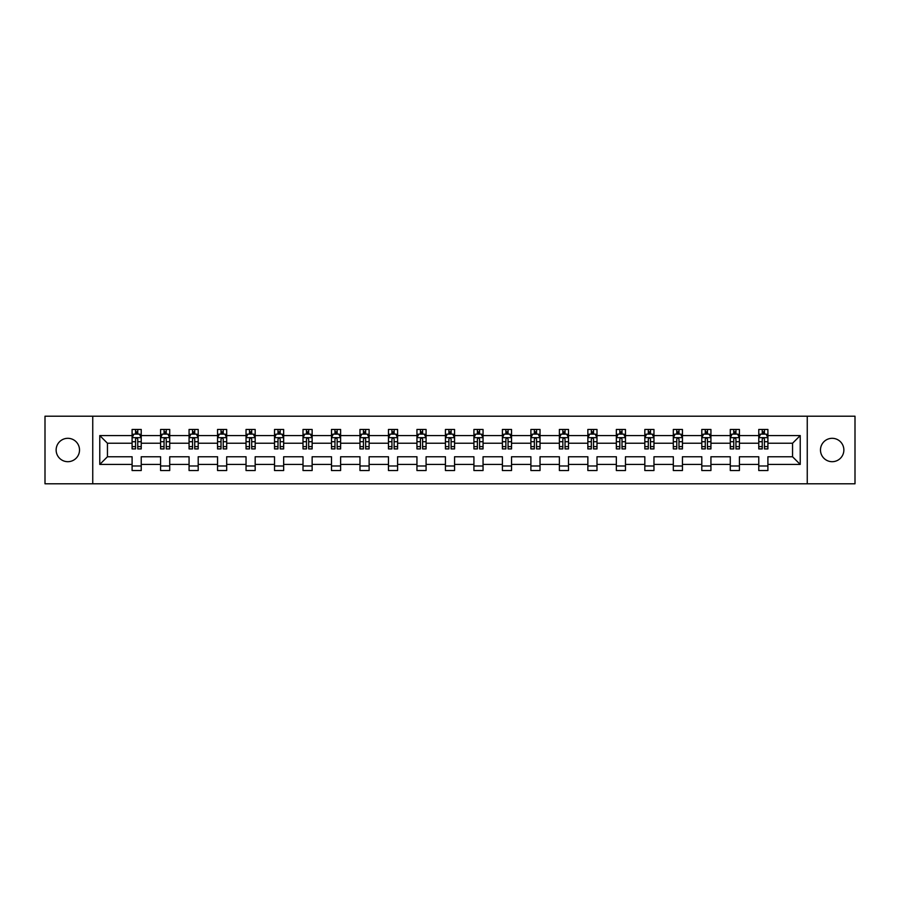 <?xml version="1.0" encoding="UTF-8"?>
<svg xmlns="http://www.w3.org/2000/svg" width="900" height="900" viewBox="0 0 900 900"><rect width="100%" height="100%" fill="white"/><g stroke="black" fill="none" stroke-linecap="round" stroke-linejoin="round"><path stroke-width="1.35" d="M832.174 438.311A11.689 11.689 0 0 0 820.485 450A11.689 11.689 0 0 0 832.174 461.689A11.689 11.689 0 0 0 843.863 450A11.689 11.689 0 0 0 832.174 438.311M67.826 438.311A11.689 11.689 0 0 0 56.137 450A11.689 11.689 0 0 0 67.826 461.689A11.689 11.689 0 0 0 79.515 450A11.689 11.689 0 0 0 67.826 438.311M807.255 416.216L45 416.216L45 483.784L855 483.784L855 416.216L807.255 416.216L807.255 483.784M767.903 464.423L767.903 456.761L792.551 456.761L800.224 464.423L767.903 464.423L767.903 470.543L758.768 470.543L758.768 464.423L739.418 464.423L739.418 470.543L730.283 470.543L730.283 464.423L710.933 464.423L710.933 470.543L701.798 470.543L701.798 464.423L682.447 464.423L682.447 470.543L673.312 470.543L673.312 464.423L653.962 464.423L653.962 470.543L644.827 470.543L644.827 464.423L625.477 464.423L625.477 470.543L616.342 470.543L616.342 464.423L596.992 464.423L596.992 470.543L587.857 470.543L587.857 464.423L568.507 464.423L568.507 470.543L559.373 470.543L559.373 464.423L540.023 464.423L540.023 470.543L530.887 470.543L530.887 464.423L511.537 464.423L511.537 470.543L502.402 470.543L502.402 464.423L483.053 464.423L483.053 470.543L473.918 470.543L473.918 464.423L454.567 464.423L454.567 470.543L445.433 470.543L445.433 464.423L426.082 464.423L426.082 470.543L416.947 470.543L416.947 464.423L397.598 464.423L397.598 470.543L388.463 470.543L388.463 464.423L369.113 464.423L369.113 470.543L359.978 470.543L359.978 464.423L340.627 464.423L340.627 470.543L331.493 470.543L331.493 464.423L312.142 464.423L312.142 470.543L303.007 470.543L303.007 464.423L283.657 464.423L283.657 470.543L274.523 470.543L274.523 464.423L255.172 464.423L255.172 470.543L246.037 470.543L246.037 464.423L226.688 464.423L226.688 470.543L217.553 470.543L217.553 464.423L198.203 464.423L198.203 470.543L189.067 470.543L189.067 464.423L169.718 464.423L169.718 470.543L160.583 470.543L160.583 464.423L141.233 464.423L141.233 470.543L132.097 470.543L132.097 464.423L99.776 464.423L99.776 435.577L132.097 435.577L132.097 429.457L141.233 429.457L141.233 435.577L160.583 435.577L160.583 429.457L169.718 429.457L169.718 435.577L189.067 435.577L189.067 429.457L198.203 429.457L198.203 435.577L217.553 435.577L217.553 429.457L226.688 429.457L226.688 435.577L246.037 435.577L246.037 429.457L255.172 429.457L255.172 435.577L274.523 435.577L274.523 429.457L283.657 429.457L283.657 435.577L303.007 435.577L303.007 429.457L312.142 429.457L312.142 435.577L331.493 435.577L331.493 429.457L340.627 429.457L340.627 435.577L359.978 435.577L359.978 429.457L369.113 429.457L369.113 435.577L388.463 435.577L388.463 429.457L397.598 429.457L397.598 435.577L416.947 435.577L416.947 429.457L426.082 429.457L426.082 435.577L445.433 435.577L445.433 429.457L454.567 429.457L454.567 435.577L473.918 435.577L473.918 429.457L483.053 429.457L483.053 435.577L502.402 435.577L502.402 429.457L511.537 429.457L511.537 435.577L530.887 435.577L530.887 429.457L540.023 429.457L540.023 435.577L559.373 435.577L559.373 429.457L568.507 429.457L568.507 435.577L587.857 435.577L587.857 429.457L596.992 429.457L596.992 435.577L616.342 435.577L616.342 429.457L625.477 429.457L625.477 435.577L644.827 435.577L644.827 429.457L653.962 429.457L653.962 435.577L673.312 435.577L673.312 429.457L682.447 429.457L682.447 435.577L701.798 435.577L701.798 429.457L710.933 429.457L710.933 435.577L730.283 435.577L730.283 429.457L739.418 429.457L739.418 435.577L758.768 435.577L758.768 429.457L767.903 429.457L767.903 435.577L800.224 435.577L800.224 464.423M92.745 483.784L92.745 416.216M758.768 435.577L758.768 443.239L739.418 443.239L739.418 435.577M739.418 464.423L739.418 456.761L758.768 456.761L758.768 464.423M730.283 435.577L730.283 443.239L710.933 443.239L710.933 435.577M710.933 464.423L710.933 456.761L730.283 456.761L730.283 464.423M701.798 435.577L701.798 443.239L682.447 443.239L682.447 435.577M682.447 464.423L682.447 456.761L701.798 456.761L701.798 464.423M673.312 435.577L673.312 443.239L653.962 443.239L653.962 435.577M653.962 464.423L653.962 456.761L673.312 456.761L673.312 464.423M644.827 435.577L644.827 443.239L625.477 443.239L625.477 435.577M625.477 464.423L625.477 456.761L644.827 456.761L644.827 464.423M616.342 435.577L616.342 443.239L596.992 443.239L596.992 435.577M596.992 464.423L596.992 456.761L616.342 456.761L616.342 464.423M587.857 435.577L587.857 443.239L568.507 443.239L568.507 435.577M568.507 464.423L568.507 456.761L587.857 456.761L587.857 464.423M559.373 435.577L559.373 443.239L540.023 443.239L540.023 435.577M540.023 464.423L540.023 456.761L559.373 456.761L559.373 464.423M530.887 435.577L530.887 443.239L511.537 443.239L511.537 435.577M511.537 464.423L511.537 456.761L530.887 456.761L530.887 464.423M502.402 435.577L502.402 443.239L483.053 443.239L483.053 435.577M483.053 464.423L483.053 456.761L502.402 456.761L502.402 464.423M473.918 435.577L473.918 443.239L454.567 443.239L454.567 435.577M454.567 464.423L454.567 456.761L473.918 456.761L473.918 464.423M445.433 435.577L445.433 443.239L426.082 443.239L426.082 435.577M426.082 464.423L426.082 456.761L445.433 456.761L445.433 464.423M416.947 435.577L416.947 443.239L397.598 443.239L397.598 435.577M397.598 464.423L397.598 456.761L416.947 456.761L416.947 464.423M388.463 435.577L388.463 443.239L369.113 443.239L369.113 435.577M369.113 464.423L369.113 456.761L388.463 456.761L388.463 464.423M359.978 435.577L359.978 443.239L340.627 443.239L340.627 435.577M340.627 464.423L340.627 456.761L359.978 456.761L359.978 464.423M331.493 435.577L331.493 443.239L312.142 443.239L312.142 435.577M312.142 464.423L312.142 456.761L331.493 456.761L331.493 464.423M303.007 435.577L303.007 443.239L283.657 443.239L283.657 435.577M283.657 464.423L283.657 456.761L303.007 456.761L303.007 464.423M274.523 435.577L274.523 443.239L255.172 443.239L255.172 435.577M255.172 464.423L255.172 456.761L274.523 456.761L274.523 464.423M246.037 435.577L246.037 443.239L226.688 443.239L226.688 435.577M226.688 464.423L226.688 456.761L246.037 456.761L246.037 464.423M217.553 435.577L217.553 443.239L198.203 443.239L198.203 435.577M198.203 464.423L198.203 456.761L217.553 456.761L217.553 464.423M189.067 435.577L189.067 443.239L169.718 443.239L169.718 435.577M169.718 464.423L169.718 456.761L189.067 456.761L189.067 464.423M160.583 435.577L160.583 443.239L141.233 443.239L141.233 435.577M141.233 464.423L141.233 456.761L160.583 456.761L160.583 464.423M132.097 435.577L132.097 443.239L107.449 443.239L107.449 456.761L132.097 456.761L132.097 464.423M99.776 435.577L107.449 443.239M792.551 456.761L792.551 443.239L767.903 443.239L767.903 435.577M762.244 434.025L764.438 434.025M733.759 434.025L735.941 434.025M705.274 434.025L707.456 434.025M676.789 434.025L678.971 434.025M648.304 434.025L650.486 434.025M619.819 434.025L622.001 434.025M591.334 434.025L593.516 434.025M562.849 434.025L565.031 434.025M534.364 434.025L536.546 434.025M505.879 434.025L508.061 434.025M477.394 434.025L479.576 434.025M448.909 434.025L451.091 434.025M420.424 434.025L422.606 434.025M391.939 434.025L394.121 434.025M363.454 434.025L365.636 434.025M334.969 434.025L337.151 434.025M306.484 434.025L308.666 434.025M277.999 434.025L280.181 434.025M249.514 434.025L251.696 434.025M221.029 434.025L223.211 434.025M192.544 434.025L194.726 434.025M164.059 434.025L166.241 434.025M135.562 434.025L137.756 434.025M132.097 465.975L141.233 465.975M160.583 465.975L169.718 465.975M189.067 465.975L198.203 465.975M217.553 465.975L226.688 465.975M246.037 465.975L255.172 465.975M274.523 465.975L283.657 465.975M303.007 465.975L312.142 465.975M331.493 465.975L340.627 465.975M359.978 465.975L369.113 465.975M388.463 465.975L397.598 465.975M416.947 465.975L426.082 465.975M445.433 465.975L454.567 465.975M473.918 465.975L483.053 465.975M502.402 465.975L511.537 465.975M530.887 465.975L540.023 465.975M559.373 465.975L568.507 465.975M587.857 465.975L596.992 465.975M616.342 465.975L625.477 465.975M644.827 465.975L653.962 465.975M673.312 465.975L682.447 465.975M701.798 465.975L710.933 465.975M730.283 465.975L739.418 465.975M758.768 465.975L767.903 465.975M107.449 456.761L99.776 464.423M800.224 435.577L792.551 443.239M137.756 431.831L135.562 431.831M133.819 434.329L132.097 434.329L132.097 429.457L135.562 429.457L135.562 434.115M132.097 446.614L132.097 448.909L135.562 448.909L135.562 446.614L132.097 446.614L132.097 443.239M141.233 443.239L141.233 448.909L137.756 448.909L137.756 439.132C137.025 437.726 136.305 437.726 135.562 439.132L135.562 446.614M139.511 434.329L141.233 434.329L141.233 429.457L137.756 429.457L137.756 434.115M141.233 437.771L139.399 434.115L133.92 434.115L132.097 437.771M166.241 431.831L164.059 431.831M162.304 434.329L160.583 434.329L160.583 429.457L164.059 429.457L164.059 434.115M160.583 446.614L160.583 448.909L164.059 448.909L164.059 446.614L160.583 446.614L160.583 443.239M169.718 443.239L169.718 448.909L166.241 448.909L166.241 439.132C165.51 437.726 164.79 437.726 164.059 439.132L164.059 446.614M167.996 434.329L169.718 434.329L169.718 429.457L166.241 429.457L166.241 434.115M169.718 437.771L167.884 434.115L162.405 434.115L160.583 437.771M194.726 431.831L192.544 431.831M190.789 434.329L189.067 434.329L189.067 429.457L192.544 429.457L192.544 434.115M189.067 446.614L189.067 448.909L192.544 448.909L192.544 446.614L189.067 446.614L189.067 443.239M198.203 443.239L198.203 448.909L194.726 448.909L194.726 439.132C193.995 437.726 193.275 437.726 192.544 439.132L192.544 446.614M196.481 434.329L198.203 434.329L198.203 429.457L194.726 429.457L194.726 434.115M198.203 437.771L196.369 434.115L190.89 434.115L189.067 437.771M223.211 431.831L221.029 431.831M219.274 434.329L217.553 434.329L217.553 429.457L221.029 429.457L221.029 434.115M217.553 446.614L217.553 448.909L221.029 448.909L221.029 446.614L217.553 446.614L217.553 443.239M226.688 443.239L226.688 448.909L223.211 448.909L223.211 439.132C222.48 437.726 221.76 437.726 221.029 439.132L221.029 446.614M224.966 434.329L226.688 434.329L226.688 429.457L223.211 429.457L223.211 434.115M226.688 437.771L224.854 434.115L219.375 434.115L217.553 437.771M251.696 431.831L249.514 431.831M247.759 434.329L246.037 434.329L246.037 429.457L249.514 429.457L249.514 434.115M246.037 446.614L246.037 448.909L249.514 448.909L249.514 446.614L246.037 446.614L246.037 443.239M255.172 443.239L255.172 448.909L251.696 448.909L251.696 439.132C250.965 437.726 250.245 437.726 249.514 439.132L249.514 446.614M253.451 434.329L255.172 434.329L255.172 429.457L251.696 429.457L251.696 434.115M255.172 437.771L253.339 434.115L247.86 434.115L246.037 437.771M280.181 431.831L277.999 431.831M276.244 434.329L274.523 434.329L274.523 429.457L277.999 429.457L277.999 434.115M274.523 446.614L274.523 448.909L277.999 448.909L277.999 446.614L274.523 446.614L274.523 443.239M283.657 443.239L283.657 448.909L280.181 448.909L280.181 439.132C279.45 437.726 278.73 437.726 277.999 439.132L277.999 446.614M281.936 434.329L283.657 434.329L283.657 429.457L280.181 429.457L280.181 434.115M283.657 437.771L281.824 434.115L276.345 434.115L274.523 437.771M308.666 431.831L306.484 431.831M304.729 434.329L303.007 434.329L303.007 429.457L306.484 429.457L306.484 434.115M303.007 446.614L303.007 448.909L306.484 448.909L306.484 446.614L303.007 446.614L303.007 443.239M312.142 443.239L312.142 448.909L308.666 448.909L308.666 439.132C307.935 437.726 307.215 437.726 306.484 439.132L306.484 446.614M310.421 434.329L312.142 434.329L312.142 429.457L308.666 429.457L308.666 434.115M312.142 437.771L310.309 434.115L304.83 434.115L303.007 437.771M337.151 431.831L334.969 431.831M333.214 434.329L331.493 434.329L331.493 429.457L334.969 429.457L334.969 434.115M331.493 446.614L331.493 448.909L334.969 448.909L334.969 446.614L331.493 446.614L331.493 443.239M340.627 443.239L340.627 448.909L337.151 448.909L337.151 439.132C336.431 437.726 335.7 437.726 334.969 439.132L334.969 446.614M338.906 434.329L340.627 434.329L340.627 429.457L337.151 429.457L337.151 434.115M340.627 437.771L338.794 434.115L333.315 434.115L331.493 437.771M365.636 431.831L363.454 431.831M361.699 434.329L359.978 434.329L359.978 429.457L363.454 429.457L363.454 434.115M359.978 446.614L359.978 448.909L363.454 448.909L363.454 446.614L359.978 446.614L359.978 443.239M369.113 443.239L369.113 448.909L365.636 448.909L365.636 439.132C364.916 437.726 364.185 437.726 363.454 439.132L363.454 446.614M367.391 434.329L369.113 434.329L369.113 429.457L365.636 429.457L365.636 434.115M369.113 437.771L367.279 434.115L361.811 434.115L359.978 437.771M394.121 431.831L391.939 431.831M390.184 434.329L388.463 434.329L388.463 429.457L391.939 429.457L391.939 434.115M388.463 446.614L388.463 448.909L391.939 448.909L391.939 446.614L388.463 446.614L388.463 443.239M397.598 443.239L397.598 448.909L394.121 448.909L394.121 439.132C393.401 437.726 392.67 437.726 391.939 439.132L391.939 446.614M395.876 434.329L397.598 434.329L397.598 429.457L394.121 429.457L394.121 434.115M397.598 437.771L395.764 434.115L390.296 434.115L388.463 437.771M422.606 431.831L420.424 431.831M418.669 434.329L416.947 434.329L416.947 429.457L420.424 429.457L420.424 434.115M416.947 446.614L416.947 448.909L420.424 448.909L420.424 446.614L416.947 446.614L416.947 443.239M426.082 443.239L426.082 448.909L422.606 448.909L422.606 439.132C421.886 437.726 421.155 437.726 420.424 439.132L420.424 446.614M424.361 434.329L426.082 434.329L426.082 429.457L422.606 429.457L422.606 434.115M426.082 437.771L424.249 434.115L418.781 434.115L416.947 437.771M451.091 431.831L448.909 431.831M447.154 434.329L445.433 434.329L445.433 429.457L448.909 429.457L448.909 434.115M445.433 446.614L445.433 448.909L448.909 448.909L448.909 446.614L445.433 446.614L445.433 443.239M454.567 443.239L454.567 448.909L451.091 448.909L451.091 439.132C450.371 437.726 449.64 437.726 448.909 439.132L448.909 446.614M452.846 434.329L454.567 434.329L454.567 429.457L451.091 429.457L451.091 434.115M454.567 437.771L452.734 434.115L447.266 434.115L445.433 437.771M479.576 431.831L477.394 431.831M475.639 434.329L473.918 434.329L473.918 429.457L477.394 429.457L477.394 434.115M473.918 446.614L473.918 448.909L477.394 448.909L477.394 446.614L473.918 446.614L473.918 443.239M483.053 443.239L483.053 448.909L479.576 448.909L479.576 439.132C478.856 437.726 478.125 437.726 477.394 439.132L477.394 446.614M481.331 434.329L483.053 434.329L483.053 429.457L479.576 429.457L479.576 434.115M483.053 437.771L481.219 434.115L475.751 434.115L473.918 437.771M508.061 431.831L505.879 431.831M504.124 434.329L502.402 434.329L502.402 429.457L505.879 429.457L505.879 434.115M502.402 446.614L502.402 448.909L505.879 448.909L505.879 446.614L502.402 446.614L502.402 443.239M511.537 443.239L511.537 448.909L508.061 448.909L508.061 439.132C507.341 437.726 506.61 437.726 505.879 439.132L505.879 446.614M509.816 434.329L511.537 434.329L511.537 429.457L508.061 429.457L508.061 434.115M511.537 437.771L509.704 434.115L504.236 434.115L502.402 437.771M536.546 431.831L534.364 431.831M532.609 434.329L530.887 434.329L530.887 429.457L534.364 429.457L534.364 434.115M530.887 446.614L530.887 448.909L534.364 448.909L534.364 446.614L530.887 446.614L530.887 443.239M540.023 443.239L540.023 448.909L536.546 448.909L536.546 439.132C535.826 437.726 535.095 437.726 534.364 439.132L534.364 446.614M538.301 434.329L540.023 434.329L540.023 429.457L536.546 429.457L536.546 434.115M540.023 437.771L538.189 434.115L532.721 434.115L530.887 437.771M565.031 431.831L562.849 431.831M561.094 434.329L559.373 434.329L559.373 429.457L562.849 429.457L562.849 434.115M559.373 446.614L559.373 448.909L562.849 448.909L562.849 446.614L559.373 446.614L559.373 443.239M568.507 443.239L568.507 448.909L565.031 448.909L565.031 439.132C564.311 437.726 563.58 437.726 562.849 439.132L562.849 446.614M566.786 434.329L568.507 434.329L568.507 429.457L565.031 429.457L565.031 434.115M568.507 437.771L566.685 434.115L561.206 434.115L559.373 437.771M593.516 431.831L591.334 431.831M589.579 434.329L587.857 434.329L587.857 429.457L591.334 429.457L591.334 434.115M587.857 446.614L587.857 448.909L591.334 448.909L591.334 446.614L587.857 446.614L587.857 443.239M596.992 443.239L596.992 448.909L593.516 448.909L593.516 439.132C592.796 437.726 592.065 437.726 591.334 439.132L591.334 446.614M595.271 434.329L596.992 434.329L596.992 429.457L593.516 429.457L593.516 434.115M596.992 437.771L595.17 434.115L589.691 434.115L587.857 437.771M622.001 431.831L619.819 431.831M618.064 434.329L616.342 434.329L616.342 429.457L619.819 429.457L619.819 434.115M616.342 446.614L616.342 448.909L619.819 448.909L619.819 446.614L616.342 446.614L616.342 443.239M625.477 443.239L625.477 448.909L622.001 448.909L622.001 439.132C621.281 437.726 620.55 437.726 619.819 439.132L619.819 446.614M623.756 434.329L625.477 434.329L625.477 429.457L622.001 429.457L622.001 434.115M625.477 437.771L623.655 434.115L618.176 434.115L616.342 437.771M650.486 431.831L648.304 431.831M646.549 434.329L644.827 434.329L644.827 429.457L648.304 429.457L648.304 434.115M644.827 446.614L644.827 448.909L648.304 448.909L648.304 446.614L644.827 446.614L644.827 443.239M653.962 443.239L653.962 448.909L650.486 448.909L650.486 439.132C649.766 437.726 649.035 437.726 648.304 439.132L648.304 446.614M652.241 434.329L653.962 434.329L653.962 429.457L650.486 429.457L650.486 434.115M653.962 437.771L652.14 434.115L646.661 434.115L644.827 437.771M678.971 431.831L676.789 431.831M675.034 434.329L673.312 434.329L673.312 429.457L676.789 429.457L676.789 434.115M673.312 446.614L673.312 448.909L676.789 448.909L676.789 446.614L673.312 446.614L673.312 443.239M682.447 443.239L682.447 448.909L678.971 448.909L678.971 439.132C678.251 437.726 677.52 437.726 676.789 439.132L676.789 446.614M680.726 434.329L682.447 434.329L682.447 429.457L678.971 429.457L678.971 434.115M682.447 437.771L680.625 434.115L675.146 434.115L673.312 437.771M707.456 431.831L705.274 431.831M703.519 434.329L701.798 434.329L701.798 429.457L705.274 429.457L705.274 434.115M701.798 446.614L701.798 448.909L705.274 448.909L705.274 446.614L701.798 446.614L701.798 443.239M710.933 443.239L710.933 448.909L707.456 448.909L707.456 439.132C706.736 437.726 706.005 437.726 705.274 439.132L705.274 446.614M709.211 434.329L710.933 434.329L710.933 429.457L707.456 429.457L707.456 434.115M710.933 437.771L709.11 434.115L703.631 434.115L701.798 437.771M735.941 431.831L733.759 431.831M732.004 434.329L730.283 434.329L730.283 429.457L733.759 429.457L733.759 434.115M730.283 446.614L730.283 448.909L733.759 448.909L733.759 446.614L730.283 446.614L730.283 443.239M739.418 443.239L739.418 448.909L735.941 448.909L735.941 439.132C735.221 437.726 734.49 437.726 733.759 439.132L733.759 446.614M737.696 434.329L739.418 434.329L739.418 429.457L735.941 429.457L735.941 434.115M739.418 437.771L737.595 434.115L732.116 434.115L730.283 437.771M764.438 431.831L762.244 431.831M760.489 434.329L758.768 434.329L758.768 429.457L762.244 429.457L762.244 434.115M758.768 446.614L758.768 448.909L762.244 448.909L762.244 446.614L758.768 446.614L758.768 443.239M767.903 443.239L767.903 448.909L764.438 448.909L764.438 439.132C763.706 437.726 762.975 437.726 762.244 439.132L762.244 446.614M766.181 434.329L767.903 434.329L767.903 429.457L764.438 429.457L764.438 434.115M767.903 437.771L766.08 434.115L760.601 434.115L758.768 437.771M141.188 437.67L132.142 437.67M141.233 446.614L137.756 446.614M135.562 441.72L132.097 441.72M141.233 441.72L137.756 441.72M137.756 432.99L135.562 432.99M169.672 437.67L160.627 437.67M169.718 446.614L166.241 446.614M164.059 441.72L160.583 441.72M169.718 441.72L166.241 441.72M166.241 432.99L164.059 432.99M198.157 437.67L189.112 437.67M198.203 446.614L194.726 446.614M192.544 441.72L189.067 441.72M198.203 441.72L194.726 441.72M194.726 432.99L192.544 432.99M226.643 437.67L217.597 437.67M226.688 446.614L223.211 446.614M221.029 441.72L217.553 441.72M226.688 441.72L223.211 441.72M223.211 432.99L221.029 432.99M255.127 437.67L246.083 437.67M255.172 446.614L251.696 446.614M249.514 441.72L246.037 441.72M255.172 441.72L251.696 441.72M251.696 432.99L249.514 432.99M283.613 437.67L274.567 437.67M283.657 446.614L280.181 446.614M277.999 441.72L274.523 441.72M283.657 441.72L280.181 441.72M280.181 432.99L277.999 432.99M312.098 437.67L303.053 437.67M312.142 446.614L308.666 446.614M306.484 441.72L303.007 441.72M312.142 441.72L308.666 441.72M308.666 432.99L306.484 432.99M340.582 437.67L331.537 437.67M340.627 446.614L337.151 446.614M334.969 441.72L331.493 441.72M340.627 441.72L337.151 441.72M337.151 432.99L334.969 432.99M369.067 437.67L360.022 437.67M369.113 446.614L365.636 446.614M363.454 441.72L359.978 441.72M369.113 441.72L365.636 441.72M365.636 432.99L363.454 432.99M397.553 437.67L388.507 437.67M397.598 446.614L394.121 446.614M391.939 441.72L388.463 441.72M397.598 441.72L394.121 441.72M394.121 432.99L391.939 432.99M426.037 437.67L416.993 437.67M426.082 446.614L422.606 446.614M420.424 441.72L416.947 441.72M426.082 441.72L422.606 441.72M422.606 432.99L420.424 432.99M454.522 437.67L445.478 437.67M454.567 446.614L451.091 446.614M448.909 441.72L445.433 441.72M454.567 441.72L451.091 441.72M451.091 432.99L448.909 432.99M483.007 437.67L473.963 437.67M483.053 446.614L479.576 446.614M477.394 441.72L473.918 441.72M483.053 441.72L479.576 441.72M479.576 432.99L477.394 432.99M511.493 437.67L502.447 437.67M511.537 446.614L508.061 446.614M505.879 441.72L502.402 441.72M511.537 441.72L508.061 441.72M508.061 432.99L505.879 432.99M539.977 437.67L530.933 437.67M540.023 446.614L536.546 446.614M534.364 441.72L530.887 441.72M540.023 441.72L536.546 441.72M536.546 432.99L534.364 432.99M568.462 437.67L559.418 437.67M568.507 446.614L565.031 446.614M562.849 441.72L559.373 441.72M568.507 441.72L565.031 441.72M565.031 432.99L562.849 432.99M596.947 437.67L587.903 437.67M596.992 446.614L593.516 446.614M591.334 441.72L587.857 441.72M596.992 441.72L593.516 441.72M593.516 432.99L591.334 432.99M625.433 437.67L616.387 437.67M625.477 446.614L622.001 446.614M619.819 441.72L616.342 441.72M625.477 441.72L622.001 441.72M622.001 432.99L619.819 432.99M653.918 437.67L644.873 437.67M653.962 446.614L650.486 446.614M648.304 441.72L644.827 441.72M653.962 441.72L650.486 441.72M650.486 432.99L648.304 432.99M682.403 437.67L673.357 437.67M682.447 446.614L678.971 446.614M676.789 441.72L673.312 441.72M682.447 441.72L678.971 441.72M678.971 432.99L676.789 432.99M710.887 437.67L701.842 437.67M710.933 446.614L707.456 446.614M705.274 441.72L701.798 441.72M710.933 441.72L707.456 441.72M707.456 432.99L705.274 432.99M739.373 437.67L730.327 437.67M739.418 446.614L735.941 446.614M733.759 441.72L730.283 441.72M739.418 441.72L735.941 441.72M735.941 432.99L733.759 432.99M767.857 437.67L758.812 437.67M767.903 446.614L764.438 446.614M762.244 441.72L758.768 441.72M767.903 441.72L764.438 441.72M764.438 432.99L762.244 432.99"/></g></svg>
